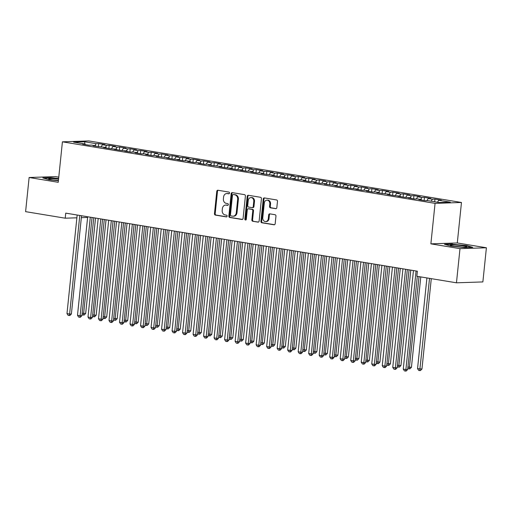 <?xml version="1.0" encoding="UTF-8"?>
<svg xmlns="http://www.w3.org/2000/svg" width="512" height="512" viewBox="0 0 512 512"><rect width="100%" height="100%" fill="white"/><g stroke="black" fill="none" stroke-linecap="round" stroke-linejoin="round"><path stroke-width="0.77" d="M229.53 193.056A0.877 0.73 -91.9 0 0 228.896 192.07L217.939 190.259A1.254 1.037 -91.9 0 0 216.774 191.334L214.47 213.683A1.254 1.037 -91.9 0 0 215.373 215.091L226.33 216.902A0.877 0.73 -91.9 0 0 226.509 215.168L225.094 214.931A4.013 3.328 -91.9 0 1 222.202 210.413L222.394 208.55A4.013 3.328 -91.9 0 1 225.562 205.088A4.013 3.328 -91.9 0 1 226.106 205.12L227.526 205.357A0.877 0.73 -91.9 0 0 227.706 203.616L226.285 203.386A4.013 3.328 -91.9 0 1 223.392 198.867L223.59 197.005A4.013 3.328 -91.9 0 1 226.752 193.536A4.013 3.328 -91.9 0 1 227.296 193.574L228.717 193.811A0.877 0.73 -91.9 0 0 229.53 193.056M275.674 208.698A1.254 1.037 -91.9 0 0 276.832 207.629L277.485 201.357A1.254 1.037 -91.9 0 0 276.576 199.942L264.41 197.933A1.254 1.037 -91.9 0 0 263.245 199.008L260.934 221.357A1.254 1.037 -91.9 0 0 261.843 222.771L274.01 224.781A1.254 1.037 -91.9 0 0 275.174 223.706L275.955 216.134A1.254 1.037 -91.9 0 0 275.053 214.72L269.843 213.862A1.254 1.037 -91.9 0 0 268.685 214.931L268.294 218.688A3.354 2.778 -91.9 0 1 265.645 221.581A3.354 2.778 -91.9 0 1 262.778 217.779L264.294 203.066A3.354 2.778 -91.9 0 1 266.944 200.166A3.354 2.778 -91.9 0 1 269.818 203.974L269.562 206.426A1.254 1.037 -91.9 0 0 270.464 207.84L276.013 208.685M459.994 248.653L486.4 247.77L457.293 242.963L430.88 243.846L459.994 248.653L456.461 282.81L416.845 276.269L417.37 271.206L65.741 213.133L65.216 218.195L76.883 217.805M430.88 243.846L435.066 203.366L62.419 141.824L88.832 140.941L461.472 202.483L435.066 203.366M58.771 177.146L55.539 176.614L29.126 177.498L58.24 182.304L62.419 141.824M29.126 177.498L25.6 211.648L65.216 218.195M245.402 196.058A1.254 1.037 -91.9 0 0 244.499 194.65L232.326 192.64A1.254 1.037 -91.9 0 0 231.168 193.709L228.858 216.058A1.254 1.037 -91.9 0 0 229.76 217.472L241.933 219.482A1.254 1.037 -91.9 0 0 243.091 218.406L245.402 196.058M248.365 195.283L260.538 197.299A1.254 1.037 -91.9 0 1 261.44 198.707L259.13 221.056A1.254 1.037 -91.9 0 1 257.971 222.131L252.762 221.267A1.254 1.037 -91.9 0 1 251.859 219.859L252.794 210.79A1.254 1.037 -91.9 0 0 251.891 209.382L248.435 208.813A1.254 1.037 -91.9 0 0 247.277 209.882L246.304 219.315A0.877 0.73 -91.9 0 1 244.858 219.078L247.206 196.358A1.254 1.037 -91.9 0 1 248.365 195.283M98.362 146.733L98.682 143.597L96.147 143.68L84.589 141.773L73.6 142.138L85.158 144.051L82.624 144.134L88.928 145.178L91.462 145.088L95.667 145.786L93.133 145.869L106.176 147.52L103.642 147.603L109.946 148.646L116.685 149.254L114.15 149.338L120.454 150.381L127.194 150.989L124.659 151.078L130.963 152.115L133.498 152.032L137.702 152.73L135.168 152.813L141.472 153.856L144.006 153.766L148.211 154.464L145.677 154.547L151.981 155.59L154.515 155.501L158.72 156.198L156.186 156.282L169.229 157.933L166.694 158.016L172.998 159.059L179.738 159.667L177.203 159.757L183.507 160.794L186.042 160.71L190.246 161.408L187.712 161.491L194.016 162.528L196.55 162.445L200.755 163.142L198.221 163.226L204.525 164.269L207.059 164.179L211.264 164.877L208.73 164.96L221.773 166.611L219.238 166.694L225.542 167.738L232.282 168.346L229.747 168.429L236.051 169.472L242.79 170.08L240.256 170.17L246.56 171.206L249.094 171.123L253.299 171.821L250.765 171.904L257.069 172.947L259.603 172.858L263.808 173.555L261.274 173.638L274.317 175.29L271.782 175.373L278.086 176.416L284.826 177.024L282.291 177.107L288.595 178.15L295.334 178.758L292.8 178.848L299.104 179.885L301.638 179.802L305.843 180.499L303.309 180.582L309.613 181.619L312.147 181.536L316.352 182.234L313.818 182.317L320.122 183.36L322.656 183.27L326.861 183.968L324.326 184.051L337.37 185.702L334.835 185.786L341.139 186.829L347.878 187.437L345.344 187.526L351.648 188.563L358.387 189.171L355.853 189.261L362.157 190.298L364.691 190.214L368.896 190.912L366.362 190.995L372.666 192.038L375.2 191.949L379.405 192.646L376.87 192.73L389.914 194.381L387.379 194.464L393.683 195.507L400.422 196.115L397.888 196.198L404.192 197.242L410.931 197.85L408.397 197.939L414.707 198.976L417.235 198.893L421.44 199.59L418.906 199.674L425.216 200.71L427.744 200.627L439.309 202.541L450.298 202.17L438.739 200.262L437.446 202.234M98.682 143.597L104.986 144.64L102.458 144.723L106.656 145.414L105.37 147.386M108.87 148.467L109.19 145.331L106.656 145.414M109.19 145.331L115.494 146.374L112.966 146.458L117.165 147.155L115.878 149.12M119.379 150.202L119.699 147.066L117.165 147.155M119.699 147.066L126.003 148.109L123.475 148.192L127.674 148.89L126.387 150.861M129.888 151.942L130.208 148.806L127.674 148.89M130.208 148.806L136.512 149.843L133.984 149.933L138.182 150.624L136.896 152.595M140.397 153.677L140.717 150.541L138.182 150.624M140.717 150.541L147.021 151.578L144.493 151.667L148.691 152.358L147.405 154.33M150.906 155.411L151.226 152.275L148.691 152.358M151.226 152.275L157.53 153.318L155.002 153.402L159.2 154.093L157.914 156.064M161.414 157.146L161.734 154.01L159.2 154.093M161.734 154.01L168.038 155.053L165.51 155.136L169.709 155.834L168.422 157.798M171.923 158.88L172.243 155.744L169.709 155.834M172.243 155.744L178.547 156.787L176.019 156.87L180.218 157.568L178.931 159.533M182.432 160.614L182.752 157.485L180.218 157.568M182.752 157.485L189.056 158.522L186.528 158.605L190.726 159.302L189.44 161.274M192.941 162.355L193.261 159.219L190.726 159.302M193.261 159.219L199.565 160.256L197.037 160.346L201.235 161.037L199.949 163.008M203.45 164.09L203.77 160.954L201.235 161.037M203.77 160.954L210.074 161.997L207.546 162.08L211.744 162.771L210.458 164.742M213.958 165.824L214.278 162.688L211.744 162.771M214.278 162.688L220.582 163.731L218.054 163.814L222.253 164.506L220.966 166.477M224.467 167.558L224.787 164.422L222.253 164.506M224.787 164.422L231.091 165.466L228.563 165.549L232.762 166.246L231.475 168.211M234.976 169.293L235.296 166.157L232.762 166.246M235.296 166.157L241.606 167.2L239.072 167.283L243.27 167.981L241.984 169.952M245.485 171.034L245.805 167.898L243.27 167.981M245.805 167.898L252.115 168.934L249.581 169.024L253.779 169.715L252.493 171.686M255.994 172.768L256.314 169.632L253.779 169.715M256.314 169.632L262.624 170.669L260.09 170.758L264.288 171.45L263.002 173.421M266.502 174.502L266.822 171.366L264.288 171.45M266.822 171.366L273.133 172.41L270.598 172.493L274.797 173.184L273.51 175.155M277.011 176.237L277.331 173.101L274.797 173.184M277.331 173.101L283.642 174.144L281.107 174.227L285.306 174.925L284.019 176.89M287.52 177.971L287.84 174.835L285.306 174.925M287.84 174.835L294.15 175.878L291.616 175.962L295.814 176.659L294.528 178.624M298.029 179.706L298.349 176.576L295.814 176.659M298.349 176.576L304.659 177.613L302.125 177.696L306.323 178.394L305.037 180.365M308.538 181.446L308.858 178.31L306.323 178.394M308.858 178.31L315.168 179.347L312.634 179.437L316.832 180.128L315.546 182.099M319.046 183.181L319.366 180.045L316.832 180.128M319.366 180.045L325.677 181.088L323.142 181.171L327.341 181.862L326.054 183.834M329.555 184.915L329.875 181.779L327.341 181.862M329.875 181.779L336.186 182.822L333.651 182.906L337.85 183.597L336.563 185.568M340.064 186.65L340.384 183.514L337.85 183.597M340.384 183.514L346.694 184.557L344.16 184.64L348.365 185.338L347.072 187.302M350.573 188.384L350.893 185.248L348.365 185.338M350.893 185.248L357.203 186.291L354.669 186.374L358.874 187.072L357.581 189.043M361.082 190.125L361.402 186.989L358.874 187.072M361.402 186.989L367.712 188.026L365.178 188.115L369.382 188.806L368.09 190.778M371.59 191.859L371.91 188.723L369.382 188.806M371.91 188.723L378.221 189.766L375.686 189.85L379.891 190.541L378.598 192.512M382.099 193.594L382.419 190.458L379.891 190.541M382.419 190.458L388.73 191.501L386.195 191.584L390.4 192.275L389.107 194.246M392.608 195.328L392.928 192.192L390.4 192.275M392.928 192.192L399.238 193.235L396.704 193.318L400.909 194.016L399.616 195.981M403.117 197.062L403.437 193.926L400.909 194.016M403.437 193.926L409.747 194.97L407.213 195.053L411.418 195.75L410.125 197.722M413.626 198.797L413.946 195.667L411.418 195.75M413.946 195.667L420.256 196.704L417.722 196.787L421.926 197.485L420.634 199.456M424.134 200.538L424.454 197.402L421.926 197.485M424.454 197.402L430.765 198.438L428.23 198.528L432.435 199.219L431.142 201.19M434.694 201.779L434.963 199.136L432.435 199.219M434.963 199.136L441.274 200.179L438.739 200.262M421.44 199.59L421.696 200.134M410.931 197.85L411.187 198.4M428.23 198.528L426.829 200.659M400.422 196.115L400.678 196.659M417.722 196.787L416.32 198.925M389.914 194.381L390.17 194.925M407.213 195.053L405.811 197.19M379.405 192.646L379.661 193.19M396.704 193.318L395.302 195.45M368.896 190.912L369.152 191.456M386.195 191.584L384.794 193.715M358.387 189.171L358.643 189.722M375.686 189.85L374.285 191.981M347.878 187.437L348.134 187.981M365.178 188.115L363.776 190.246M337.37 185.702L337.626 186.246M354.669 186.374L353.267 188.512M326.861 183.968L327.117 184.512M344.16 184.64L342.758 186.778M316.352 182.234L316.608 182.778M333.651 182.906L332.25 185.037M305.843 180.499L306.099 181.043M323.142 181.171L321.741 183.302M295.334 178.758L295.59 179.309M312.634 179.437L311.232 181.568M284.826 177.024L285.082 177.568M302.125 177.696L300.723 179.834M274.317 175.29L274.573 175.834M291.616 175.962L290.214 178.099M263.808 173.555L264.064 174.099M281.107 174.227L279.706 176.358M253.299 171.821L253.555 172.365M270.598 172.493L269.197 174.624M242.79 170.08L243.046 170.63M260.09 170.758L258.688 172.89M232.282 168.346L232.538 168.89M249.581 169.024L248.179 171.155M221.773 166.611L222.029 167.155M239.072 167.283L237.67 169.421M211.264 164.877L211.52 165.421M228.563 165.549L227.162 167.686M200.755 163.142L201.011 163.686M218.054 163.814L216.653 165.946M190.246 161.408L190.502 161.952M207.546 162.08L206.144 164.211M179.738 159.667L179.994 160.218M197.037 160.346L195.635 162.477M169.229 157.933L169.485 158.477M186.528 158.605L185.126 160.742M158.72 156.198L158.976 156.742M176.019 156.87L174.618 159.008M148.211 154.464L148.467 155.008M165.51 155.136L164.109 157.267M137.702 152.73L137.958 153.274M155.002 153.402L153.6 155.533M127.194 150.989L127.45 151.539M144.493 151.667L143.091 153.798M116.685 149.254L116.941 149.798M133.984 149.933L132.582 152.064M106.176 147.52L106.432 148.064M123.475 148.192L122.074 150.33M95.667 145.786L95.923 146.33M112.966 146.458L111.565 148.595M85.158 144.051L85.414 144.595M102.458 144.723L101.056 146.854M456.461 282.81L482.874 281.926L486.4 247.77M457.293 242.963L461.472 202.483M81.35 217.658L87.61 217.446M84.589 141.773L84.902 144.006M96.147 143.68L94.861 145.651M58.63 178.515L50.778 177.658L42.822 177.926L48.986 179.731L58.4 180.762M452.422 243.994L444.474 244.262L450.637 246.067L464.755 247.61L472.704 247.341L466.541 245.536L452.39 244.307M229.126 193.734L228.013 193.549A4.013 3.328 -91.9 0 0 227.469 193.517L226.752 193.536M225.562 205.088L226.272 205.062A4.013 3.328 -91.9 0 1 226.816 205.101L227.93 205.28M218.163 190.298A1.254 1.037 -91.9 0 0 217.491 191.309L215.181 213.658A1.254 1.037 -91.9 0 0 216.083 215.072L226.739 216.832M232.55 192.672A1.254 1.037 -91.9 0 0 231.878 193.683L229.568 216.032A1.254 1.037 -91.9 0 0 230.477 217.446L242.419 219.418M233.28 194.56A0.877 0.73 -91.9 0 0 232.467 195.315L230.445 214.931A0.877 0.73 -91.9 0 0 231.072 215.917L232.57 216.166A4.013 3.328 -91.9 0 0 233.114 216.205A4.013 3.328 -91.9 0 0 236.282 212.736L237.67 199.328A4.013 3.328 -91.9 0 0 234.778 194.81L233.997 194.541A0.877 0.73 -91.9 0 0 233.76 194.547M233.114 216.205L233.83 216.179A4.013 3.328 -91.9 0 0 236.998 212.717L236.282 212.736M233.997 194.541L235.488 194.784A4.013 3.328 -91.9 0 1 238.381 199.302L236.998 212.717M258.464 222.067L252.762 221.267M248.813 208.8A1.254 1.037 -91.9 0 1 249.152 208.787L252.608 209.357A1.254 1.037 -91.9 0 1 253.51 210.771L252.576 219.834A1.254 1.037 -91.9 0 0 253.478 221.248M248.589 195.322A1.254 1.037 -91.9 0 0 247.923 196.333L245.574 219.053A0.877 0.73 -91.9 0 0 245.965 219.949M253.766 201.389A3.354 2.778 -91.9 0 0 250.899 197.581A3.354 2.778 -91.9 0 0 248.25 200.474L247.712 205.658A1.254 1.037 -91.9 0 0 248.614 207.072L252.07 207.642A1.254 1.037 -91.9 0 0 253.235 206.573L253.766 201.389L254.483 201.363A3.354 2.778 -91.9 0 0 251.61 197.555L250.899 197.581M252.787 207.616A1.254 1.037 -91.9 0 0 253.946 206.547L253.235 206.573M254.483 201.363L253.946 206.547M266.944 200.166L267.654 200.141A3.354 2.778 -91.9 0 1 270.528 203.949L270.272 206.4A1.254 1.037 -91.9 0 0 271.181 207.814L276.16 208.64M265.645 221.581L266.362 221.562A3.354 2.778 -91.9 0 0 269.011 218.662L268.294 218.688M270.067 213.901A1.254 1.037 -91.9 0 0 269.395 214.906L269.011 218.662M264.634 197.971A1.254 1.037 -91.9 0 0 263.962 198.982L261.651 221.331A1.254 1.037 -91.9 0 0 262.554 222.746L274.502 224.717M50.746 177.978L50.778 177.658M466.509 245.869L466.541 245.536M82.157 313.261L85.67 313.485L95.533 218.054M85.67 313.485L84.173 315.021L83.462 315.04L93.786 217.766M83.462 315.04L82.413 314.867L82.048 314.317M79.795 215.456L69.613 314.022L66.982 313.587L77.171 215.021M81.542 215.744L71.392 313.965L69.613 314.022L69.19 315.52L68.134 315.347L66.982 313.587M71.392 313.965L69.901 315.494L69.19 315.52M92.666 314.995L96.179 315.219L106.042 219.789M96.179 315.219L94.682 316.755L93.971 316.781L104.294 219.501M93.971 316.781L92.922 316.602L92.557 316.051M103.174 316.73L106.688 316.96L116.55 221.523M106.688 316.96L105.19 318.49L104.48 318.515L114.803 221.235M104.48 318.515L103.43 318.342L103.066 317.786M90.304 217.19L80.122 315.757L77.491 315.322L87.68 216.755M92.051 217.478L81.901 315.699L80.122 315.757L79.699 317.254L78.643 317.082L77.491 315.322M81.901 315.699L80.41 317.229L79.699 317.254M100.813 218.925L90.63 317.491L88 317.062L98.189 218.49M102.56 219.213L92.41 317.434L90.63 317.491L90.208 318.989L89.152 318.816L88 317.062M92.41 317.434L90.918 318.97L90.208 318.989M58.566 179.142A8.301 0.755 5.9 0 0 48.678 178.822A8.301 0.755 5.9 0 0 48.749 178.995A8.301 0.755 5.9 0 0 58.413 180.621M58.426 180.486A6.285 0.576 5.9 0 0 53.312 180.038M43.789 178.208L50.944 177.971L58.598 178.803M466.797 246.95A8.301 0.755 5.9 0 0 459.168 245.357A8.301 0.755 5.9 0 0 450.33 245.152A8.301 0.755 5.9 0 0 450.4 245.331A8.301 0.755 5.9 0 0 458.483 246.81A8.301 0.755 5.9 0 0 466.701 247.014A8.301 0.755 5.9 0 0 466.797 246.95M462.022 247.098A6.285 0.576 5.9 0 0 454.963 246.368M445.434 244.544L452.589 244.301L466.266 245.798L471.661 247.379M113.683 318.464L117.197 318.694L127.059 223.258M117.197 318.694L115.699 320.224L114.989 320.25L125.312 222.97M114.989 320.25L113.939 320.077L113.574 319.52M124.192 320.205L127.706 320.429L137.568 224.998M127.706 320.429L126.208 321.958L125.498 321.984L135.821 224.71M125.498 321.984L124.448 321.811L124.083 321.254M111.322 220.659L101.139 319.232L98.509 318.797L108.698 220.23M113.069 220.954L102.918 319.168L101.139 319.232L100.717 320.723L99.661 320.55L98.509 318.797M102.918 319.168L101.427 320.704L100.717 320.723M121.83 222.4L111.648 320.966L109.018 320.531L119.206 221.965M123.578 222.688L113.427 320.909L111.648 320.966L111.226 322.464L110.17 322.291L109.018 320.531M113.427 320.909L111.936 322.438L111.226 322.464M134.701 321.939L138.214 322.163L148.077 226.733M138.214 322.163L136.717 323.699L136.006 323.718L146.33 226.445M136.006 323.718L134.957 323.546L134.592 322.989M132.339 224.134L122.157 322.701L119.526 322.266L129.715 223.699M134.086 224.422L123.936 322.643L122.157 322.701L121.734 324.198L120.678 324.026L119.526 322.266M123.936 322.643L122.445 324.173L121.734 324.198M145.21 323.674L148.723 323.898L158.586 228.467M148.723 323.898L147.226 325.434L146.515 325.453L156.838 228.179M146.515 325.453L145.466 325.28L145.101 324.73M142.848 225.869L132.666 324.435L130.035 324L140.224 225.434M144.595 226.157L134.445 324.378L132.666 324.435L132.243 325.933L131.187 325.76L130.035 324M134.445 324.378L132.954 325.907L132.243 325.933M155.718 325.408L159.232 325.638L169.094 230.202M159.232 325.638L157.734 327.168L157.024 327.194L167.347 229.914M157.024 327.194L155.974 327.021L155.61 326.464M153.357 227.603L143.174 326.17L140.544 325.741L150.733 227.168M155.104 227.891L144.954 326.112L143.174 326.17L142.752 327.667L141.696 327.494L140.544 325.741M144.954 326.112L143.462 327.642L142.752 327.667M166.227 327.142L169.741 327.373L179.603 231.936M169.741 327.373L168.243 328.902L167.533 328.928L177.856 231.648M167.533 328.928L166.483 328.755L166.118 328.198M163.866 229.338L153.683 327.91L151.053 327.475L161.242 228.909M165.613 229.626L155.462 327.846L153.683 327.91L153.261 329.402L152.205 329.229L151.053 327.475M155.462 327.846L153.971 329.382L153.261 329.402M176.736 328.883L180.25 329.107L190.112 233.677M180.25 329.107L178.758 330.637L178.042 330.662L188.365 233.382M178.042 330.662L176.992 330.49L176.627 329.933M174.374 231.078L164.192 329.645L161.562 329.21L171.75 230.643M176.122 231.366L165.971 329.581L164.192 329.645L163.77 331.142L162.714 330.963L161.562 329.21M165.971 329.581L164.48 331.117L163.77 331.142M187.245 330.618L190.758 330.842L200.621 235.411M190.758 330.842L189.267 332.371L188.55 332.397L198.874 235.123M188.55 332.397L187.501 332.224L187.136 331.667M184.883 232.813L174.701 331.379L172.07 330.944L182.259 232.378M186.63 233.101L176.48 331.322L174.701 331.379L174.278 332.877L173.222 332.704L172.07 330.944M176.48 331.322L174.989 332.851L174.278 332.877M197.754 332.352L201.267 332.576L211.13 237.146M201.267 332.576L199.776 334.112L199.059 334.131L209.382 236.858M199.059 334.131L198.01 333.958L197.645 333.408M195.392 234.547L185.21 333.114L182.579 332.678L192.768 234.112M197.139 234.835L186.995 333.056L185.21 333.114L184.787 334.611L183.731 334.438L182.579 332.678M186.995 333.056L185.498 334.586L184.787 334.611M208.262 334.086L211.776 334.31L221.638 238.88M211.776 334.31L210.285 335.846L209.568 335.872L219.891 238.592M209.568 335.872L208.518 335.693L208.154 335.142M205.901 236.282L195.718 334.848L193.088 334.419L203.277 235.846M207.648 236.57L197.504 334.79L195.718 334.848L195.296 336.346L194.24 336.173L193.088 334.419M197.504 334.79L196.006 336.32L195.296 336.346M218.771 335.821L222.285 336.051L232.147 240.614M222.285 336.051L220.794 337.581L220.077 337.606L230.4 240.326M220.077 337.606L219.027 337.434L218.662 336.877M216.41 238.016L206.227 336.582L203.597 336.154L213.786 237.581M218.157 238.304L208.013 336.525L206.227 336.582L205.805 338.08L204.749 337.907L203.597 336.154M208.013 336.525L206.515 338.061L205.805 338.08M229.28 337.555L232.794 337.786L242.656 242.349M232.794 337.786L231.302 339.315L230.586 339.341L240.909 242.061M230.586 339.341L229.536 339.168L229.171 338.611M226.918 239.75L216.736 338.323L214.106 337.888L224.294 239.322M228.666 240.045L218.522 338.259L216.736 338.323L216.314 339.814L215.258 339.642L214.106 337.888M218.522 338.259L217.024 339.795L216.314 339.814M239.789 339.296L243.302 339.52L253.165 244.09M243.302 339.52L241.811 341.05L241.094 341.075L251.418 243.802M241.094 341.075L240.045 340.902L239.68 340.346M237.427 241.491L227.245 340.058L224.614 339.622L234.803 241.056M239.174 241.779L229.03 340L227.245 340.058L226.822 341.555L225.766 341.382L224.614 339.622M229.03 340L227.533 341.53L226.822 341.555M250.298 341.03L253.811 341.254L263.674 245.824M253.811 341.254L252.32 342.79L251.603 342.81L261.926 245.536M251.603 342.81L250.554 342.637L250.189 342.08M247.936 243.226L237.754 341.792L235.123 341.357L245.312 242.79M249.683 243.514L239.539 341.734L237.754 341.792L237.331 343.29L236.275 343.117L235.123 341.357M239.539 341.734L238.042 343.264L237.331 343.29M260.806 342.765L264.32 342.989L274.182 247.558M264.32 342.989L262.829 344.525L262.112 344.544L272.435 247.27M262.112 344.544L261.062 344.371L260.698 343.821M258.445 244.96L248.262 343.526L245.632 343.091L255.821 244.525M260.192 245.248L250.048 343.469L248.262 343.526L247.84 345.024L246.79 344.851L245.632 343.091M250.048 343.469L248.55 344.998L247.84 345.024M271.315 344.499L274.829 344.73L284.691 249.293M274.829 344.73L273.338 346.259L272.621 346.285L282.944 249.005M272.621 346.285L271.571 346.112L271.206 345.555M268.954 246.694L258.771 345.261L256.141 344.832L266.33 246.259M270.707 246.982L260.557 345.203L258.771 345.261L258.349 346.758L257.299 346.586L256.141 344.832M260.557 345.203L259.059 346.733L258.349 346.758M281.824 346.234L285.338 346.464L295.2 251.027M285.338 346.464L283.846 347.994L283.13 348.019L293.453 250.739M283.13 348.019L282.08 347.846L281.715 347.29M279.462 248.429L269.28 347.002L266.65 346.566L276.838 248M281.216 248.717L271.066 346.938L269.28 347.002L268.858 348.493L267.808 348.32L266.65 346.566M271.066 346.938L269.568 348.474L268.858 348.493M292.333 347.974L295.846 348.198L305.709 252.768M295.846 348.198L294.355 349.728L293.638 349.754L303.962 252.474M293.638 349.754L292.589 349.581L292.224 349.024M289.971 250.17L279.789 348.736L277.158 348.301L287.347 249.734M291.725 250.458L281.574 348.672L279.789 348.736L279.366 350.234L278.317 350.054L277.158 348.301M281.574 348.672L280.077 350.208L279.366 350.234M302.842 349.709L306.355 349.933L316.218 254.502M306.355 349.933L304.864 351.462L304.147 351.488L314.47 254.214M304.147 351.488L303.098 351.315L302.733 350.758M300.48 251.904L290.298 350.47L287.667 350.035L297.856 251.469M302.234 252.192L292.083 350.413L290.298 350.47L289.875 351.968L288.826 351.795L287.667 350.035M292.083 350.413L290.586 351.942L289.875 351.968M313.35 351.443L316.864 351.667L326.726 256.237M316.864 351.667L315.373 353.203L314.656 353.222L324.979 255.949M314.656 353.222L313.606 353.05L313.242 352.499M310.989 253.638L300.806 352.205L298.176 351.77L308.365 253.203M312.742 253.926L302.592 352.147L300.806 352.205L300.384 353.702L299.334 353.53L298.176 351.77M302.592 352.147L301.094 353.677L300.384 353.702M323.859 353.178L327.373 353.402L337.235 257.971M327.373 353.402L325.882 354.938L325.165 354.963L335.488 257.683M325.165 354.963L324.115 354.784L323.75 354.234M334.368 354.912L337.882 355.142L347.744 259.706M337.882 355.142L336.39 356.672L335.674 356.698L345.997 259.418M335.674 356.698L334.624 356.525L334.259 355.968M344.877 356.653L348.39 356.877L358.253 261.44M348.39 356.877L346.899 358.406L346.182 358.432L356.506 261.152M346.182 358.432L345.133 358.259L344.768 357.702M355.386 358.387L358.899 358.611L368.762 263.181M358.899 358.611L357.408 360.141L356.691 360.166L367.014 262.893M356.691 360.166L355.642 359.994L355.277 359.437M365.894 360.122L369.408 360.346L379.27 264.915M369.408 360.346L367.917 361.882L367.2 361.901L377.523 264.627M367.2 361.901L366.15 361.728L365.786 361.171M376.403 361.856L379.917 362.08L389.779 266.65M379.917 362.08L378.426 363.616L377.709 363.635L388.032 266.362M377.709 363.635L376.659 363.462L376.294 362.912M386.912 363.59L390.426 363.821L400.288 268.384M390.426 363.821L388.934 365.35L388.218 365.376L398.541 268.096M388.218 365.376L387.168 365.203L386.803 364.646M321.498 255.373L311.315 353.939L308.685 353.51L318.874 254.938M323.251 255.661L313.101 353.882L311.315 353.939L310.893 355.437L309.843 355.264L308.685 353.51M313.101 353.882L311.603 355.411L310.893 355.437M332.006 257.107L321.824 355.68L319.194 355.245L329.382 256.672M333.76 257.395L323.61 355.616L321.824 355.68L321.402 357.171L320.352 356.998L319.194 355.245M323.61 355.616L322.112 357.152L321.402 357.171M342.515 258.842L332.333 357.414L329.702 356.979L339.891 258.413M344.269 259.136L334.118 357.35L332.333 357.414L331.91 358.912L330.861 358.733L329.702 356.979M334.118 357.35L332.621 358.886L331.91 358.912M353.024 260.582L342.842 359.149L340.211 358.714L350.4 260.147M354.778 260.87L344.627 359.091L342.842 359.149L342.419 360.646L341.37 360.474L340.211 358.714M344.627 359.091L343.13 360.621L342.419 360.646M363.533 262.317L353.35 360.883L350.72 360.448L360.909 261.882M365.286 262.605L355.136 360.826L353.35 360.883L352.928 362.381L351.878 362.208L350.72 360.448M355.136 360.826L353.638 362.355L352.928 362.381M374.042 264.051L363.859 362.618L361.229 362.182L371.418 263.616M375.795 264.339L365.645 362.56L363.859 362.618L363.437 364.115L362.387 363.942L361.229 362.182M365.645 362.56L364.147 364.09L363.437 364.115M384.55 265.786L374.368 364.352L371.738 363.923L381.926 265.35M386.304 266.074L376.154 364.294L374.368 364.352L373.946 365.85L372.896 365.677L371.738 363.923M376.154 364.294L374.656 365.83L373.946 365.85M397.421 365.325L400.934 365.555L410.797 270.118M400.934 365.555L399.443 367.085L398.726 367.11L409.05 269.83M398.726 367.11L397.677 366.938L397.312 366.381M395.059 267.52L384.877 366.093L382.246 365.658L392.435 267.091M396.813 267.808L386.662 366.029L384.877 366.093L384.454 367.584L383.405 367.411L382.246 365.658M386.662 366.029L385.165 367.565L384.454 367.584M407.93 367.066L411.443 367.29L420.781 276.915M411.443 367.29L409.952 368.819L409.235 368.845L419.034 276.627M409.235 368.845L408.186 368.672L407.821 368.115M405.568 269.261L395.386 367.827L392.755 367.392L402.944 268.826M407.322 269.549L397.171 367.763L395.386 367.827L394.963 369.325L393.914 369.146L392.755 367.392M397.171 367.763L395.674 369.299L394.963 369.325M426.918 277.926L417.542 368.653L421.952 369.024L431.29 278.65M421.952 369.024L420.461 370.554L419.744 370.579L429.542 278.362M419.744 370.579L418.694 370.406L417.542 368.653M416.077 270.995L405.894 369.562L403.264 369.126L413.453 270.56M417.306 276.339L407.68 369.504L405.894 369.562L405.472 371.059L404.422 370.886L403.264 369.126M407.68 369.504L406.182 371.034L405.472 371.059M228.013 193.549L227.296 193.574M226.816 205.101L226.106 205.12M216.083 215.072L215.373 215.091M215.181 213.658L214.47 213.683M217.491 191.309L216.774 191.334M242.272 219.469L241.933 219.482M230.477 217.446L229.76 217.472M229.568 216.032L228.858 216.058M231.878 193.683L231.168 193.709M238.381 199.302L237.67 199.328M235.488 194.784L234.778 194.81M258.31 222.118L257.971 222.131M252.576 219.834L251.859 219.859M253.51 210.771L252.794 210.79M252.608 209.357L251.891 209.382M249.152 208.787L248.435 208.813M245.574 219.053L244.858 219.078M247.923 196.333L247.206 196.358M271.181 207.814L270.464 207.84M270.272 206.4L269.562 206.426M270.528 203.949L269.818 203.974M269.395 214.906L268.685 214.931M274.349 224.768L274.01 224.781M262.554 222.746L261.843 222.771M261.651 221.331L260.934 221.357M263.962 198.982L263.245 199.008M233.875 194.534L233.165 194.554M248.979 208.774L248.269 208.8M252.954 207.629L252.243 207.654"/></g></svg>

